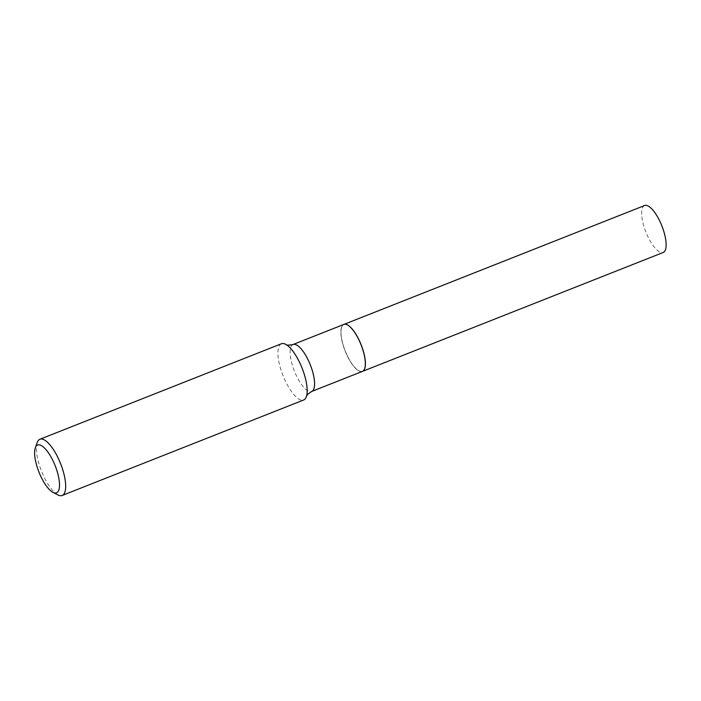 <?xml version="1.0" encoding="UTF-8"?>
<svg xmlns="http://www.w3.org/2000/svg" width="701" height="701" viewBox="0 0 701 701"><rect width="100%" height="100%" fill="white"/><g stroke="black" fill="none" stroke-linecap="round" stroke-linejoin="round"><path stroke-width="0.53" stroke-dasharray="3.5 2.63" d="M644.613 205.524A25.254 8.552 -111.6 0 0 647.785 236.421A25.254 8.552 -111.6 0 0 663.181 252.491M362.391 371.416A25.254 8.552 -111.6 0 1 346.04 353.234A25.254 8.552 -111.6 0 1 342.517 325.422A25.254 8.552 -111.6 0 1 343.823 324.449A25.254 8.552 -111.6 0 0 347.074 355.311A25.254 8.552 -111.6 0 0 362.435 371.399M347.363 324.913A25.157 8.526 -111.6 0 0 342.64 325.483A25.157 8.526 -111.6 0 0 347.1 355.284A25.157 8.526 -111.6 0 0 363.74 370.321A25.157 8.526 -111.6 0 0 364.651 368.656M37.241 442.48A30.239 10.243 -111.6 0 0 41.517 471.125A30.239 10.243 -111.6 0 0 57.981 494.95M281.434 343.753A30.239 10.243 -111.6 0 0 279.874 344.927A30.239 10.243 -111.6 0 0 284.098 378.216A30.239 10.243 -111.6 0 0 303.673 399.991M293.071 344.506A25.254 8.552 -111.6 0 0 291.765 345.488A25.254 8.552 -111.6 0 0 295.296 373.3A25.254 8.552 -111.6 0 0 311.647 391.482"/><path stroke-width="1.05" d="M362.435 371.399A25.254 8.552 -111.6 0 0 362.478 371.381L663.181 252.491A25.254 8.552 -111.6 0 0 660.009 221.595A25.254 8.552 -111.6 0 0 644.613 205.524L343.902 324.414A25.254 8.552 -111.6 0 0 343.858 324.432L293.071 344.506C288.838 345.321 286.534 345.348 286.157 344.585A30.239 10.243 -111.6 0 0 281.434 343.753L39.922 439.238A30.239 10.243 -111.6 0 0 38.362 440.412A30.239 10.243 -111.6 0 0 37.241 442.48L35.339 447.781A25.7 8.71 -111.6 0 0 38.976 472.132A25.7 8.71 -111.6 0 0 52.969 492.382A25.7 8.71 -111.6 0 0 57.85 491.83A25.7 8.71 -111.6 0 0 53.294 461.389A25.7 8.71 -111.6 0 0 36.294 446.029A25.7 8.71 -111.6 0 0 35.339 447.781M362.478 371.381A25.254 8.552 -111.6 0 0 359.298 340.484A25.254 8.552 -111.6 0 0 343.902 324.414M293.071 344.506A25.254 8.552 -111.6 0 1 309.421 362.697A25.254 8.552 -111.6 0 1 312.953 390.501A25.254 8.552 -111.6 0 1 311.647 391.482L362.391 371.416A25.254 8.552 -111.6 0 0 363.696 370.435A25.254 8.552 -111.6 0 0 364.634 368.708A25.254 8.552 -111.6 0 0 361.059 344.787A25.254 8.552 -111.6 0 0 347.31 324.887A25.254 8.552 -111.6 0 0 343.823 324.449M52.969 492.382L57.981 494.95A30.239 10.243 -111.6 0 0 62.161 495.476A30.239 10.243 -111.6 0 0 63.721 494.31A30.239 10.243 -111.6 0 0 59.497 461.013A30.239 10.243 -111.6 0 0 39.922 439.238M62.161 495.476L303.673 399.991A30.239 10.243 -111.6 0 0 305.233 398.816A30.239 10.243 -111.6 0 0 306.547 396.153A30.239 10.243 -111.6 0 0 302.078 368.104A30.239 10.243 -111.6 0 0 286.157 344.585M364.651 368.656A25.157 8.526 -111.6 0 0 364.669 368.595A25.157 8.526 -111.6 0 0 361.111 344.761A25.157 8.526 -111.6 0 0 347.416 324.94A25.157 8.526 -111.6 0 0 347.363 324.913M311.647 391.482L307.634 394.348L306.547 396.153"/></g></svg>
